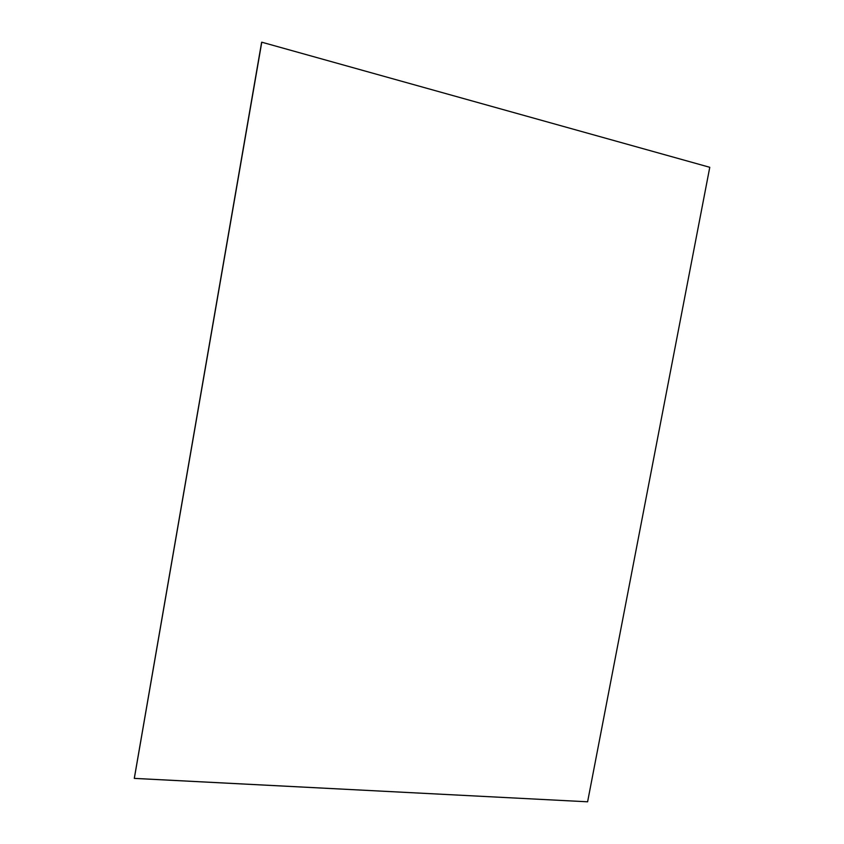 <?xml version="1.0" encoding="UTF-8"?>
<svg xmlns="http://www.w3.org/2000/svg" width="844" height="844" viewBox="0 0 844 844"><rect width="100%" height="100%" fill="white"/><g stroke="black" fill="none" stroke-linecap="round" stroke-linejoin="round"><path stroke-width="1.27" d="M261.619 42.327L134.291 778.347L261.619 42.327M134.291 778.347L261.756 42.211L134.291 778.347M134.301 778.368L261.756 42.211L134.301 778.368L261.777 42.2L709.772 167.302L587.603 801.8L134.312 778.4L261.756 42.211L134.301 778.368L587.603 801.8L709.772 167.302L261.777 42.2L134.312 778.4"/></g></svg>
